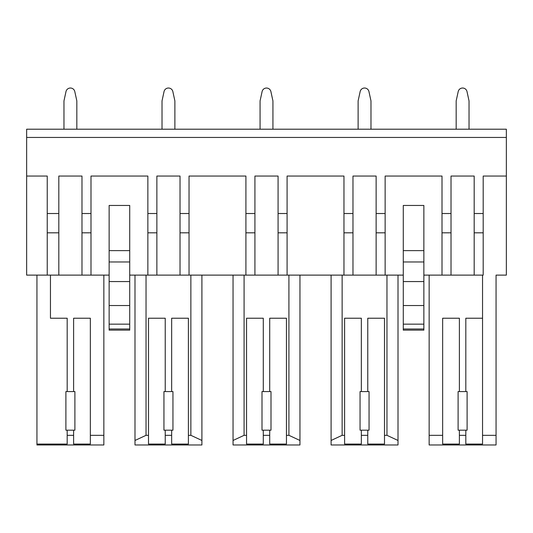 <?xml version="1.0" encoding="UTF-8"?>
<svg xmlns="http://www.w3.org/2000/svg" width="533" height="533" viewBox="0 0 533 533"><rect width="100%" height="100%" fill="white"/><g stroke="black" fill="none" stroke-linecap="round" stroke-linejoin="round"><path stroke-width="0.8" d="M109.132 275.121L26.65 275.121L26.65 137.441L506.35 137.441L506.35 176.043L483.191 176.043L483.191 275.121L451.018 275.121L451.018 176.043L474.183 176.043L474.183 213.52L483.191 213.52M506.35 137.441L506.35 129.206L26.65 129.206L26.65 137.441M26.65 176.043L47.237 176.043L47.237 213.52L58.817 213.52L58.817 176.043L81.982 176.043L81.982 213.52L90.99 213.52L90.99 176.043L147.861 176.043L147.861 213.52L156.869 213.52L156.869 176.043L180.027 176.043L180.027 213.52L189.035 213.52L189.035 176.043L245.913 176.043L245.913 213.52L254.921 213.52L254.921 176.043L278.079 176.043L278.079 213.52L287.087 213.52L287.087 176.043L343.965 176.043L343.965 213.52L352.973 213.52L352.973 176.043L376.131 176.043L376.131 213.52L385.139 213.52L385.139 176.043L442.01 176.043L442.01 213.52L451.018 213.52M423.868 275.121L451.018 275.121M403.281 275.121L385.139 275.121L385.139 213.52M129.719 275.121L385.139 275.121M506.35 176.043L506.35 275.121L496.056 275.121L496.056 435.321L482.545 435.321L482.545 275.121M58.817 275.121L58.817 213.52M47.237 275.121L47.237 213.52M81.982 275.121L81.982 213.52M90.99 275.121L90.99 213.52M156.869 275.121L156.869 213.52M147.861 275.121L147.861 213.52M189.035 275.121L189.035 213.52M180.027 275.121L180.027 213.52M254.921 275.121L254.921 213.52M245.913 275.121L245.913 213.52M278.079 275.121L278.079 213.52M287.087 275.121L287.087 213.52M343.965 275.121L343.965 213.52M352.973 275.121L352.973 213.52M376.131 275.121L376.131 213.52M442.01 275.121L442.01 213.52M474.183 275.121L474.183 213.52M109.132 250.623L109.132 205.452L129.719 205.452L129.719 250.623L109.132 250.623L109.132 281.557L129.719 281.557L129.719 305.549L109.132 305.549L109.132 330.134L129.719 330.134L129.719 329.001L109.132 329.001M403.281 250.623L403.281 205.452L423.868 205.452L423.868 250.623L403.281 250.623L403.281 330.134L423.868 330.134L423.868 329.001L403.281 329.001M482.545 435.321L482.545 444.069L465.815 444.069L465.815 430.178M467.101 430.178L467.101 391.575L458.1 391.575L458.1 430.178L467.101 430.178M465.815 391.575L465.815 318.228L482.545 318.228M465.815 435.321L459.386 435.321L459.386 430.178M459.386 391.575L459.386 318.228L442.656 318.228L442.656 444.069L459.386 444.069L459.386 435.321M442.656 435.321L429.145 435.321L429.145 275.121M429.145 435.321L429.145 444.975L496.056 444.975L496.056 435.321M65.899 430.178L65.899 391.575L74.9 391.575L74.9 430.178L65.899 430.178M36.944 444.069L67.185 444.069L67.185 435.321L73.614 435.321L73.614 444.069L90.343 444.069L90.343 435.321L103.855 435.321L103.855 444.975L36.944 444.975L36.944 275.121M103.855 435.321L103.855 275.121M73.614 391.575L73.614 318.228L90.343 318.228L90.343 435.321M67.185 391.575L67.185 318.228L50.455 318.228L50.455 275.121M67.185 435.321L67.185 430.178M73.614 435.321L73.614 430.178M109.132 324.157L129.719 324.157L129.719 329.001M129.719 324.157L129.719 305.549M109.132 281.557L109.132 305.549M109.132 261.969L129.719 261.969L129.719 281.557M129.719 261.969L129.719 250.623M163.944 430.178L163.944 391.575L172.952 391.575L172.952 430.178L163.944 430.178M171.666 391.575L171.666 318.228L188.396 318.228L188.396 435.321L190.867 435.321L201.907 440.471L201.907 275.121M165.23 391.575L165.23 318.228L148.507 318.228L148.507 444.069L165.23 444.069L165.23 430.178M165.23 435.321L171.666 435.321L171.666 430.178M188.396 435.321L188.396 444.069L171.666 444.069L171.666 435.321M146.035 275.121L146.035 435.321L134.996 440.471L134.996 444.975L201.907 444.975L201.907 440.471M134.996 440.471L134.996 275.121M146.035 435.321L148.507 435.321M190.867 435.321L190.867 275.121M261.996 430.178L261.996 391.575L271.004 391.575L271.004 430.178L261.996 430.178M269.718 391.575L269.718 318.228L286.448 318.228L286.448 435.321L288.919 435.321L299.952 440.471L299.952 275.121M263.282 391.575L263.282 318.228L246.552 318.228L246.552 444.069L263.282 444.069L263.282 430.178M263.282 435.321L269.718 435.321L269.718 430.178M286.448 435.321L286.448 444.069L269.718 444.069L269.718 435.321M244.081 275.121L244.081 435.321L233.048 440.471L233.048 444.975L299.952 444.975L299.952 440.471M233.048 440.471L233.048 275.121M244.081 435.321L246.552 435.321M288.919 435.321L288.919 275.121M360.048 430.178L360.048 391.575L369.056 391.575L369.056 430.178L360.048 430.178M367.77 391.575L367.77 318.228L384.493 318.228L384.493 435.321L386.965 435.321L398.004 440.471L398.004 275.121M361.334 391.575L361.334 318.228L344.604 318.228L344.604 444.069L361.334 444.069L361.334 430.178M361.334 435.321L367.77 435.321L367.77 430.178M384.493 435.321L384.493 444.069L367.77 444.069L367.77 435.321M342.133 275.121L342.133 435.321L331.093 440.471L331.093 444.975L398.004 444.975L398.004 440.471M331.093 440.471L331.093 275.121M342.133 435.321L344.604 435.321M386.965 435.321L386.965 275.121M403.281 261.969L423.868 261.969L423.868 250.623M423.868 261.969L423.868 305.549L403.281 305.549M403.281 324.157L423.868 324.157L423.868 305.549M423.868 324.157L423.868 329.001M403.281 281.557L423.868 281.557M76.832 129.206L76.832 100.897L74.8 91.569A4.504 4.504 0 0 0 65.999 91.569L63.967 100.897L63.967 129.206M174.884 129.206L174.884 100.897L172.852 91.569A4.504 4.504 0 0 0 164.051 91.569L162.019 100.897L162.019 129.206M272.936 129.206L272.936 100.897L270.897 91.569A4.504 4.504 0 0 0 262.103 91.569L260.064 100.897L260.064 129.206M370.981 129.206L370.981 100.897L368.949 91.569A4.504 4.504 0 0 0 360.148 91.569L358.116 100.897L358.116 129.206M469.033 129.206L469.033 100.897L467.001 91.569A4.504 4.504 0 0 0 458.2 91.569L456.168 100.897L456.168 129.206M76.832 100.897L74.8 91.569M174.884 100.897L172.852 91.569M272.936 100.897L270.897 91.569M370.981 100.897L368.949 91.569M469.033 100.897L467.001 91.569M47.237 232.821L58.817 232.821M81.982 232.821L90.99 232.821M147.861 232.821L156.869 232.821M180.027 232.821L189.035 232.821M245.913 232.821L254.921 232.821M278.079 232.821L287.087 232.821M343.965 232.821L352.973 232.821M376.131 232.821L385.139 232.821M442.01 232.821L451.018 232.821M474.183 232.821L483.191 232.821"/></g></svg>

